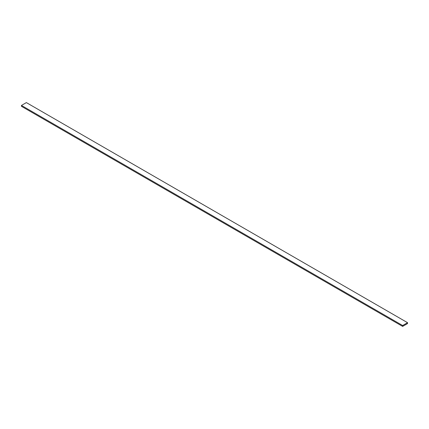 <?xml version="1.0" encoding="UTF-8"?>
<svg xmlns="http://www.w3.org/2000/svg" width="429" height="429" viewBox="0 0 429 429"><rect width="100%" height="100%" fill="white"/><g stroke="black" fill="none" stroke-linecap="round" stroke-linejoin="round"><path stroke-width="0.64" d="M402.633 325.514L402.633 326.399L407.55 323.563L407.55 322.678L402.633 325.514L21.45 105.437L21.45 106.322L402.633 326.399M21.45 105.437L26.367 102.601L407.55 322.678"/></g></svg>
